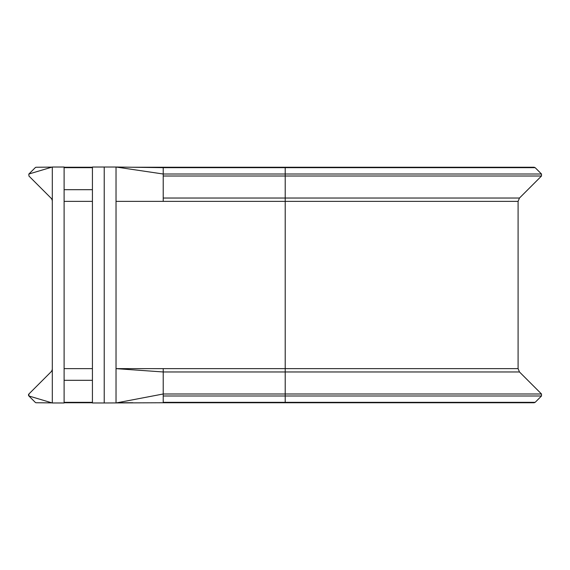 <?xml version="1.0" encoding="UTF-8"?>
<svg xmlns="http://www.w3.org/2000/svg" width="570" height="570" viewBox="0 0 570 570"><rect width="100%" height="100%" fill="white"/><g stroke="black" fill="none" stroke-linecap="round" stroke-linejoin="round"><path stroke-width="0.85" d="M535.159 167.666L534.161 167.252L285.207 167.252L285.207 167.666L535.159 167.666L541.5 174.007L285.207 174.007L285.207 198.032L519.477 198.032L541.5 176.009L541.5 174.007M163.212 368.633L116.024 368.633L116.024 167.024L163.212 167.666L163.212 198.032L285.207 198.032L285.207 368.633L163.212 368.633L163.212 393.991L285.207 393.991L285.207 402.748L163.212 402.748L534.161 402.748L535.159 402.334L541.5 395.993L541.5 393.991L519.477 371.968L285.207 371.968L285.207 393.991L541.5 393.991M52.312 368.633A4.717 4.717 0 0 1 50.93 371.968L28.906 393.991L28.906 395.993L35.247 402.334A1.418 1.418 0 0 0 36.252 402.748M28.906 395.993A1.418 1.418 0 0 1 28.906 393.991A1.418 1.418 0 0 0 28.906 395.993L52.312 402.976L64.111 402.976L64.111 167.024L52.312 167.024L28.906 174.007L28.906 176.009L50.93 198.032A4.717 4.717 0 0 1 52.312 201.367M52.312 402.976L52.312 167.024M163.212 198.032L163.212 201.367L518.094 201.367L518.094 368.633L285.207 368.633L285.207 371.968L163.212 371.968L116.024 368.633L116.024 402.976L163.212 393.991L163.212 402.748L104.225 402.976L104.225 167.024L92.425 167.024L92.425 402.976L104.225 402.976M163.212 167.666L285.207 167.666L285.207 174.007L163.212 174.007L116.024 167.024L104.225 167.024M51.998 167.117L36.238 167.252A1.418 1.418 0 0 0 35.247 167.666L28.906 174.007A1.418 1.418 0 0 0 28.735 174.221A1.418 1.418 0 0 1 28.906 174.007M92.425 368.633L64.111 368.633M92.425 201.367L64.111 201.367M116.024 201.367L163.212 201.367M163.212 395.993L541.5 395.993M163.212 402.334L535.159 402.334M92.425 402.334L64.111 402.334M92.425 380.311L64.111 380.311M163.212 176.009L541.5 176.009M92.425 189.689L64.111 189.689M92.425 167.666L64.111 167.666M518.094 368.633L519.477 371.968M64.111 402.748L92.425 402.748M117.228 402.748L132.86 402.748M519.477 198.032L518.094 201.367M144.588 167.416L285.207 167.252L132.86 167.252M92.425 167.252L64.111 167.252M36.238 402.748L51.998 402.883"/></g></svg>
